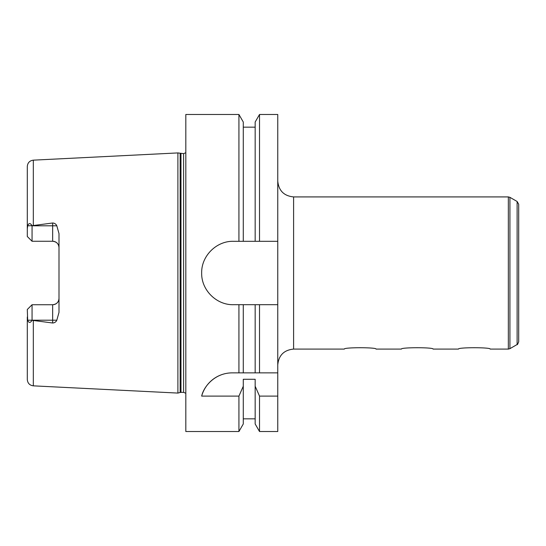 <?xml version="1.0" encoding="UTF-8"?>
<svg xmlns="http://www.w3.org/2000/svg" width="546" height="546" viewBox="0 0 546 546"><rect width="100%" height="100%" fill="white"/><g stroke="black" fill="none" stroke-linecap="round" stroke-linejoin="round"><path stroke-width="0.82" d="M277.757 181.06C278.692 190.69 283.981 195.973 293.605 196.915L293.605 349.085L344.335 349.085C343.359 347.276 377.006 347.276 376.037 349.085L401.399 349.085C400.423 347.276 434.077 347.276 433.101 349.085L458.463 349.085C457.493 347.276 491.141 347.276 490.165 349.085L508.34 349.085L508.34 196.915L509.923 197.338L509.923 348.662L508.34 349.085M293.605 196.915L508.34 196.915M517.117 201.488L517.117 344.512C517.171 345.133 517.697 344.219 518.7 341.769L518.7 204.231L517.117 201.488L509.923 197.338M518.7 246.055L518.7 299.945M277.757 372.863L277.757 431.517L259.521 431.517L259.521 396.103L255.166 386.234L255.166 379.279L243.277 379.279L243.277 386.234L238.93 396.103L201.665 396.103C203.603 386.78 214.674 372.904 232.221 372.863L277.757 372.863L277.757 304.702L259.521 304.702L259.521 372.863M259.521 304.702L233.374 304.702C216.407 305.105 201.262 289.967 201.665 273C201.262 256.033 216.407 240.895 233.374 241.298L255.166 241.298L255.166 122.024L259.521 114.483L277.757 114.483L277.757 304.702M224.809 373.744A31.702 31.702 0 0 0 201.665 396.103M277.757 396.103L259.521 396.103M255.166 304.702L255.166 372.863M255.166 386.234L255.166 423.976L259.521 431.517M243.277 304.702L243.277 372.863M243.277 386.234L243.277 423.976L238.93 431.517L238.93 396.103M238.93 304.702L238.93 372.863M238.93 431.517L185.817 431.517L185.817 114.483L238.93 114.483L238.93 241.298M255.166 241.298L277.757 241.298M27.3 309.493L32.057 304.736L30.474 306.32L32.057 304.736L32.057 320.304C30.303 323.136 28.842 323.109 27.669 320.209L27.3 309.493L32.057 304.736L52.662 304.736A6.34 6.34 0 0 0 59.002 298.396C58.695 302.177 56.579 304.293 52.662 304.736L52.662 323L32.057 320.304M32.057 241.264L30.474 239.68L32.057 241.264L52.662 241.264C56.579 241.707 58.695 243.823 59.002 247.604A6.34 6.34 0 0 0 52.662 241.264L52.662 225.791L32.057 225.791L32.057 241.264L27.3 236.507L32.057 241.264M185.817 152.73L183.599 153.638L177.894 152.921L33.326 160.155C29.641 160.667 27.634 162.783 27.3 166.482L27.3 228.992L27.669 225.791C28.842 222.891 30.303 222.864 32.057 225.696L52.662 223L52.662 225.791L56.811 225.791C56.013 224.051 54.627 223.123 52.662 223M27.3 317.008L27.3 379.518C27.634 383.217 29.641 385.333 33.326 385.845L177.894 393.079L177.894 152.921M32.057 225.696L27.669 225.791M27.3 236.507L27.3 228.992M52.662 323C54.627 322.877 56.013 321.949 56.811 320.209L59.002 312.367L59.002 233.633L56.811 225.791M238.93 114.483L243.277 122.024L243.277 241.298M259.521 114.483L259.521 241.298M33.326 160.155L33.326 225.239M27.669 320.209L56.811 320.209M33.326 320.761L33.326 385.845M52.662 304.736A6.34 6.34 0 0 0 59.002 298.396M180.153 153.528L180.153 392.472L177.894 393.079M180.972 153.638L180.972 392.362L180.153 392.472M183.599 153.638L183.599 392.362L185.817 393.27M293.605 349.085C283.981 350.027 278.692 355.31 277.757 364.94M517.117 344.512L509.923 348.662M243.277 418.837L255.166 418.837M180.972 392.362L183.599 392.362M243.277 127.163L255.166 127.163"/></g></svg>
